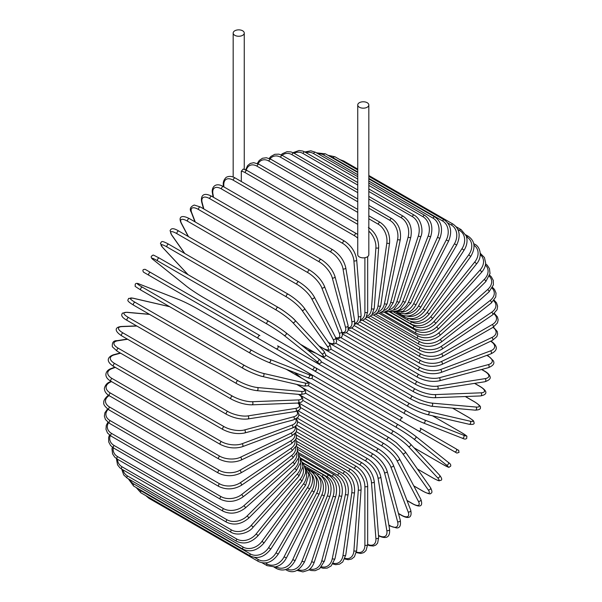 <?xml version="1.0" encoding="UTF-8"?>
<svg xmlns="http://www.w3.org/2000/svg" width="602" height="602" viewBox="0 0 602 602"><rect width="100%" height="100%" fill="white"/><g stroke="black" fill="none" stroke-linecap="round" stroke-linejoin="round"><path stroke-width="0.9" d="M286.07 354.473L342.079 386.808A1.633 0.941 -60 0 1 342.079 386.808L451.41 449.927A1.633 0.941 120 0 0 451.425 449.935L288.471 355.857L456.85 453.065L459.025 452.418C458.212 448.671 459.785 451.523 456.083 448.859L456.083 448.859A1.633 1.332 120 0 1 454.45 451.688L418.571 430.972A1.633 1.332 120 0 0 420.204 428.142L456.083 448.859M402.482 417.916L315.915 367.935L402.482 417.916A1.633 0.941 120 0 0 400.849 418.857A1.633 0.941 120 0 0 400.849 420.738L291.511 357.611A1.633 0.941 120 0 1 291.473 357.588M241.312 171.261L243.2 169.049L247.144 170.547A1.633 0.941 -60 0 0 245.887 170.983A1.633 0.941 -60 0 0 245.18 172.631A14.681 8.473 -120 0 0 241.312 171.261L241.312 181.526M234.795 30.792A5.546 3.198 0 0 0 233.177 33.057A5.546 3.198 0 0 0 236.601 36.015A5.546 3.198 0 0 0 242.644 35.322A5.546 3.198 0 0 0 244.262 33.057A5.546 3.198 0 0 0 240.845 30.1A5.546 3.198 0 0 0 234.795 30.792M357.738 104.974L357.738 254.661A5.546 3.198 0 0 0 361.155 257.618A5.546 3.198 0 0 0 367.205 256.926A5.546 3.198 0 0 0 368.823 254.661L368.823 104.974A5.546 3.198 0 0 0 365.399 102.016A5.546 3.198 0 0 0 359.356 102.709A5.546 3.198 0 0 0 357.738 104.974A5.546 3.198 0 0 0 361.155 107.931A5.546 3.198 0 0 0 367.205 107.239A5.546 3.198 0 0 0 368.823 104.974M258.296 338.429L148.957 275.31A1.633 0.941 -60 0 1 148.957 273.421A1.633 0.941 -60 0 1 150.59 272.48L259.921 335.607A1.633 0.941 120 0 0 258.296 336.548A1.633 0.941 120 0 0 258.296 338.429L276.017 348.663A1.633 1.332 -60 0 0 277.642 345.834L315.862 367.905M311.896 369.38L276.017 348.663L311.896 369.38A1.633 1.332 -60 0 0 313.529 366.558L315.93 367.942C317.119 369.906 316.569 370.84 314.274 370.749L311.896 369.38M148.957 275.31L308.856 367.626A1.633 0.941 120 0 0 308.871 367.634L199.518 304.499A1.633 0.941 120 0 0 199.548 304.514M296.289 431.717L356.482 466.467C363.307 471.148 367.039 477.612 367.679 485.859L367.679 544.456A1.633 0.941 180 0 1 366.671 545.329A1.633 0.941 180 0 1 364.895 545.126L364.895 486.521A14.681 8.473 -120 0 0 354.518 468.544L296.417 435.005M356.467 552.026A14.681 8.473 -120 0 0 364.895 545.126M356.482 466.467A1.633 0.941 120 0 0 355.225 466.904A1.633 0.941 120 0 0 354.518 468.544M367.679 485.859A1.633 0.941 180 0 1 366.671 486.732A1.633 0.941 180 0 1 364.895 486.521M367.671 544.885L369.553 545.645L373.353 546.006L375.798 545.073L377.635 543.087L378.673 537.428A1.633 1.023 175.5 0 1 377.71 538.459A1.633 1.023 175.5 0 1 375.896 538.331L371.472 482.511A14.681 7.706 -124.2 0 0 360.192 465.098L296.748 428.473M367.679 544.404A14.681 7.706 -124.2 0 0 375.896 538.331M378.673 537.428L374.248 481.6A1.633 1.023 175.5 0 1 373.285 482.631A1.633 1.023 175.5 0 1 371.472 482.511M374.248 481.6C373.029 473.774 368.996 467.543 362.156 462.908A1.633 0.941 120 0 0 360.854 463.397A1.633 0.941 120 0 0 360.192 465.098M378.538 535.757A1.633 0.941 120 0 0 378.568 535.78C384.46 538.557 390.344 539.031 389.569 529.324A1.633 1.091 170.5 0 1 388.666 530.52A1.633 1.091 170.5 0 1 386.823 530.482L378.011 477.86A14.681 6.878 -128 0 0 365.828 461.102L297.569 421.693M378.507 535.404A14.681 6.878 -128 0 0 386.823 530.482M389.569 529.324L380.757 476.701A1.633 1.091 170.5 0 1 379.854 477.898A1.633 1.091 170.5 0 1 378.011 477.86M380.757 476.701C378.967 469.342 374.64 463.374 367.777 458.807A1.633 0.941 120 0 0 366.43 459.341A1.633 0.941 120 0 0 365.828 461.102M388.854 525.057L389.9 525.659A1.633 0.941 120 0 0 390.194 526.088L396.515 527.931C399.803 528.157 401.052 525.584 400.277 520.218A1.633 1.151 165 0 1 399.465 521.573A1.633 1.151 165 0 1 397.591 521.625L384.46 472.608A14.681 5.99 -131.6 0 0 371.389 456.587L298.87 414.718M389.9 525.659A14.681 5.99 -131.6 0 0 397.591 521.625M400.277 520.218L387.146 471.2A1.633 1.151 165 0 1 386.333 472.555A1.633 1.151 165 0 1 384.46 472.608M387.146 471.2C384.798 464.353 380.193 458.686 373.323 454.186A1.633 0.941 120 0 0 371.931 454.781A1.633 0.941 120 0 0 371.389 456.587M398.464 513.423L401.293 515.056A1.633 0.941 120 0 0 401.557 515.387C406.681 518.292 412.641 519.443 410.722 510.172A1.633 1.204 158.9 0 1 410.03 511.685A1.633 1.204 158.9 0 1 408.118 511.835L390.766 466.791A14.681 5.064 -134.9 0 0 376.829 451.59L300.646 407.599M401.293 515.056A14.681 5.064 -134.9 0 0 408.118 511.835M410.722 510.172L393.369 465.128A1.633 1.204 158.9 0 1 392.67 466.64A1.633 1.204 158.9 0 1 390.766 466.791M393.369 465.128C390.48 458.844 385.596 453.502 378.733 449.092A1.633 0.941 120 0 0 377.296 449.739A1.633 0.941 120 0 0 376.829 451.59M406.975 500.428L412.332 503.52A1.633 0.941 120 0 0 412.566 503.769C421.031 508.306 423.033 505.522 420.813 499.261A1.633 1.249 152.2 0 1 420.264 500.932A1.633 1.249 152.2 0 1 418.33 501.188L396.884 460.462A14.681 4.101 -138.1 0 0 382.112 446.135L302.844 400.375M412.332 503.52A14.681 4.101 -138.1 0 0 418.33 501.188M420.813 499.261L399.367 458.536A1.633 1.249 152.2 0 1 398.817 460.206A1.633 1.249 152.2 0 1 396.884 460.462M384.204 443.802A1.633 0.941 120 0 0 383.978 443.561A1.633 0.941 120 0 0 382.496 444.261A1.633 0.941 120 0 0 382.112 446.135M413.747 485.837L422.95 491.149A1.633 0.941 120 0 0 423.131 491.315A1.633 0.941 120 0 0 423.379 491.39M413.792 485.927L423.131 491.315C428.12 493.775 430.633 494.46 430.663 493.377C432.394 493.098 432.334 491.164 430.468 487.575A1.633 1.287 144.9 0 1 428.135 489.757L402.761 453.66A14.681 3.1 -141.2 0 0 387.191 440.28L305.44 393.083M422.95 491.149A14.681 3.1 -141.2 0 0 428.135 489.757M430.468 487.575L405.101 451.477A1.633 1.287 144.9 0 1 402.761 453.66M389.193 437.797A1.633 0.941 120 0 0 389.005 437.624A1.633 0.941 120 0 0 387.492 438.391A1.633 0.941 120 0 0 387.191 440.28M417.412 468.996L433.049 478.026A1.633 0.941 120 0 0 433.177 478.123A1.633 0.941 120 0 0 433.335 478.184M439.362 475.016A1.633 1.309 137 0 1 437.473 477.634L408.367 446.436A14.681 2.084 -144.2 0 0 392.037 434.065L308.352 385.754M433.049 478.026A14.681 2.084 -144.2 0 0 437.473 477.634M417.442 469.041L433.177 478.123C440.86 482.127 438.677 480.449 440.724 480.381C442.335 480.012 441.958 478.289 439.611 475.211L410.504 444.02C406.154 439.663 400.586 435.434 393.791 431.341A1.633 0.941 120 0 1 393.926 431.446A14.681 2.084 35.8 0 1 410.255 443.817A1.633 1.309 137 0 1 408.367 446.436M303.536 379.23L393.791 431.341A1.633 0.941 120 0 0 392.241 432.161A1.633 0.941 120 0 0 392.037 434.065M413.995 447.753L442.56 464.247A1.633 0.941 120 0 0 442.628 464.292C451.605 468.988 447.798 467.069 450.469 466.407C451.259 465.15 450.492 463.773 448.174 462.268A1.633 1.324 128.6 0 1 446.27 464.91L413.649 438.858A14.681 1.046 -147.1 0 0 396.598 427.533L311.49 378.395M448.038 462.178A1.633 1.324 128.6 0 1 448.174 462.268L415.553 436.217A1.633 1.324 128.6 0 1 413.649 438.858M442.56 464.247A14.681 1.046 -147.1 0 0 446.27 464.91M294.521 372.503L301.384 377.988M307.118 372.111L398.298 424.756A1.633 0.941 120 0 1 398.366 424.801A14.681 1.046 32.9 0 1 415.418 436.126A1.633 1.324 128.6 0 1 415.553 436.217C410.805 432.567 405.056 428.744 398.298 424.756A1.633 0.941 120 0 0 396.703 425.637A1.633 0.941 120 0 0 396.598 427.533M307.742 372.48L398.223 424.719M324.327 376.559A1.633 1.332 -60 0 0 324.358 376.574L288.471 355.857M461.094 432.319A1.633 0.941 120 0 0 461.019 432.281L432.447 415.786L461.094 432.319C469.643 437.744 466.076 435.404 466.843 438.053C466.151 439.362 464.571 439.385 462.11 438.128A1.633 1.324 111.4 0 1 461.96 438.06M321.137 361.697L406.237 410.835A14.681 1.046 27.1 0 0 424.568 419.94L463.45 435.163A14.681 1.046 27.1 0 0 461.019 432.281M463.45 435.163A1.633 1.324 111.4 0 1 462.11 438.128L423.236 422.905A1.633 1.324 111.4 0 1 423.086 422.837A14.681 1.046 -152.9 0 1 404.755 413.732A1.633 0.941 120 0 1 404.679 413.694A1.633 0.941 120 0 1 404.649 411.873A1.633 0.941 120 0 1 406.237 410.835M404.612 413.649L313.928 361.29M315.741 353.156L307.554 349.95M424.568 419.94A1.633 1.324 111.4 0 1 423.236 422.905C417.698 420.625 411.52 417.555 404.679 413.694L295.349 350.567A1.633 0.941 120 0 0 295.379 350.582M295.311 350.545A1.633 0.941 120 0 0 295.349 350.567L294.882 350.296M468.476 417.321A1.633 0.941 120 0 0 468.341 417.216A1.633 0.941 120 0 0 468.19 417.156L452.546 408.126M325.938 355.3L409.616 403.611A14.681 2.084 24.2 0 0 428.496 411.572L470.064 421.182A14.681 2.084 24.2 0 0 468.19 417.156M470.064 421.182A1.633 1.309 103 0 1 469.041 424.244C472.879 424.741 474.557 424.199 474.075 422.627C473.104 420.821 475.648 421.867 468.341 417.216L452.606 408.133M427.172 414.522A14.681 2.084 -155.8 0 1 408.291 406.561A1.633 0.941 120 0 1 408.141 406.5A1.633 0.941 120 0 1 408.073 404.74A1.633 0.941 120 0 1 409.616 403.611M428.496 411.572A1.633 1.309 103 0 1 427.465 414.635L469.041 424.244M474.933 402.098A1.633 0.941 120 0 0 474.745 401.918A1.633 0.941 120 0 0 474.504 401.843L465.301 396.53M330.822 349.115L412.581 396.312A14.681 3.1 21.2 0 0 431.95 403.107L475.896 407.035A14.681 3.1 21.2 0 0 474.504 401.843M475.896 407.035A1.633 1.287 95.1 0 1 475.174 410.15C479.215 409.962 480.923 409.051 480.298 407.411C481.216 406.847 479.373 405.018 474.745 401.918L465.406 396.53M431.95 403.107A1.633 1.287 95.1 0 1 431.228 406.222L475.174 410.15M412.581 396.312A1.633 0.941 120 0 0 411.091 397.516A1.633 0.941 120 0 0 411.189 399.216L419.225 402.994L431.228 406.222M335.841 343.223L415.109 388.99A14.681 4.101 18.1 0 0 434.9 394.611L480.893 392.828A1.633 1.249 87.8 0 1 481.638 394.634A1.633 1.249 87.8 0 1 480.464 395.943C486.995 394.731 488.41 391.609 480.245 386.544A1.633 0.941 120 0 0 479.914 386.469L474.557 383.369M480.893 392.828A14.681 4.101 18.1 0 0 479.914 386.469M434.9 394.611A1.633 1.249 87.8 0 1 435.645 396.417A1.633 1.249 87.8 0 1 434.471 397.734L480.464 395.943M415.109 388.99A1.633 0.941 120 0 0 413.679 390.254A1.633 0.941 120 0 0 413.807 391.887C420.964 395.672 427.849 397.613 434.471 397.734M340.995 337.699L417.186 381.691A14.681 5.064 14.9 0 0 437.323 386.153L485.009 378.658A1.633 1.204 81.1 0 1 485.829 380.389A1.633 1.204 81.1 0 1 484.866 381.751C489.306 380.223 490.999 378.44 489.953 376.408C489.403 374.594 487.68 372.856 484.806 371.201A1.633 0.941 120 0 0 484.384 371.133L481.555 369.5M485.009 378.658A14.681 5.064 14.9 0 0 484.384 371.133M437.323 386.153A1.633 1.204 81.1 0 1 438.143 387.876A1.633 1.204 81.1 0 1 437.18 389.238L484.866 381.751M417.186 381.691A1.633 0.941 120 0 0 415.824 383.015A1.633 0.941 120 0 0 415.982 384.58C423.229 388.328 430.295 389.878 437.18 389.238M346.278 332.605L418.796 374.474A14.681 5.99 11.6 0 0 439.204 377.778L488.222 364.646A1.633 1.151 75 0 1 489.117 366.302A1.633 1.151 75 0 1 488.35 367.679C493.384 365.67 494.979 363.299 493.143 360.56L488.388 356.015A1.633 0.941 120 0 0 487.868 355.97L486.822 355.361M488.222 364.646A14.681 5.99 11.6 0 0 487.868 355.97M439.204 377.778A1.633 1.151 75 0 1 440.1 379.433A1.633 1.151 75 0 1 439.332 380.818L488.35 367.679M418.796 374.474A1.633 0.941 120 0 0 417.502 375.844A1.633 0.941 120 0 0 417.683 377.349C425.012 381.051 432.228 382.202 439.332 380.818M490.969 341.093A1.633 0.941 120 0 0 490.939 341.078L490.969 341.093C496.319 344.811 499.675 349.672 490.878 353.848A1.633 1.091 69.5 0 0 491.458 352.471A1.633 1.091 69.5 0 0 490.51 350.891A14.681 6.878 8 0 0 490.615 341.236M351.666 327.992L419.933 367.401A14.681 6.878 8 0 0 440.529 369.575L490.51 350.891M440.529 369.575A1.633 1.091 69.5 0 1 441.484 371.148A1.633 1.091 69.5 0 1 440.905 372.525L490.878 353.848M419.933 367.401A1.633 0.941 120 0 0 418.706 368.8A1.633 0.941 120 0 0 418.917 370.238C426.306 373.895 433.636 374.662 440.905 372.525M357.121 323.891L420.572 360.515A14.681 7.706 4.2 0 0 441.289 361.584L491.842 337.504A14.681 7.706 4.2 0 0 492.993 327.353M491.842 337.504A1.633 1.023 64.5 0 1 492.857 339.009A1.633 1.023 64.5 0 1 492.444 340.363L496.831 336.638L497.636 334.05L497.222 331.461L493.407 327.112M441.289 361.584A1.633 1.023 64.5 0 1 442.304 363.089A1.633 1.023 64.5 0 1 441.891 364.443L492.444 340.363M420.572 360.515A1.633 0.941 120 0 0 419.421 361.945A1.633 0.941 120 0 0 419.654 363.315C427.089 366.927 434.501 367.303 441.891 364.443M362.615 320.339L420.715 353.878A14.681 8.473 0 0 0 441.477 353.878L492.225 324.583A14.681 8.473 0 0 0 493.994 313.83M492.225 324.583A1.633 0.941 60 0 1 493.286 326.021A1.633 0.941 60 0 1 493.038 327.33L497.448 322.928L498.155 319.903L497.47 316.976L494.438 313.431M441.477 353.878A1.633 0.941 60 0 1 442.545 355.315A1.633 0.941 60 0 1 442.289 356.625L493.038 327.33M420.715 353.878A1.633 0.941 120 0 0 419.654 355.315A1.633 0.941 120 0 0 419.903 356.625C427.367 360.192 434.832 360.192 442.289 356.625M368.108 317.367L420.369 347.542A14.681 9.18 -4.5 0 0 441.093 346.519L491.646 312.227A14.681 9.18 -4.5 0 0 493.663 300.737M491.646 312.227A1.633 0.858 55.8 0 1 492.76 313.597A1.633 0.858 55.8 0 1 492.662 314.846L497.079 309.684L497.621 306.2L496.537 302.866L494.114 300.15M441.093 346.519A1.633 0.858 55.8 0 1 442.207 347.888A1.633 0.858 55.8 0 1 442.109 349.137L492.662 314.846M420.369 347.542A1.633 0.941 120 0 0 419.383 348.979A1.633 0.941 120 0 0 419.654 350.221C427.134 353.75 434.614 353.389 442.109 349.137M373.549 314.996L419.526 341.545A14.681 9.82 -9.5 0 0 440.13 339.558L490.103 300.526A14.681 9.82 -9.5 0 0 492.097 288.177M490.103 300.526A1.633 0.768 52 0 1 491.27 301.828A1.633 0.768 52 0 1 491.315 303.009L495.732 296.982L496.018 293.046L494.535 289.494L492.519 287.387M440.13 339.558A1.633 0.768 52 0 1 441.296 340.86A1.633 0.768 52 0 1 441.334 342.034L491.315 303.009M419.526 341.545A1.633 0.941 120 0 0 418.631 342.974A1.633 0.941 120 0 0 418.917 344.156C426.397 347.647 433.869 346.94 441.334 342.034M378.891 313.243L418.202 335.939A14.681 10.377 -15 0 0 438.61 333.041L487.628 289.577A14.681 10.377 -15 0 0 489.336 276.258M487.628 289.577A1.633 0.662 48.4 0 1 488.839 290.811A1.633 0.662 48.4 0 1 489.005 291.91L493.377 284.912L493.286 280.427L491.36 276.83L489.674 275.242M438.61 333.041A1.633 0.662 48.4 0 1 439.821 334.276A1.633 0.662 48.4 0 1 439.987 335.374L489.005 291.91M418.202 335.939A1.633 0.941 120 0 0 417.389 337.353A1.633 0.941 120 0 0 417.683 338.467C425.162 341.921 432.597 340.898 439.987 335.374M384.114 312.122L416.396 330.761A14.681 10.866 -21.1 0 0 436.533 327.029L484.219 279.456A14.681 10.866 -21.1 0 0 485.4 265.053M484.219 279.456A1.633 0.564 45.1 0 1 485.475 280.63A1.633 0.564 45.1 0 1 485.769 281.631L490.02 273.549L489.464 268.65L487.244 265.211L485.596 263.834M436.533 327.029A1.633 0.564 45.1 0 1 437.789 328.203A1.633 0.564 45.1 0 1 438.083 329.204L485.769 281.631M416.396 330.761A1.633 0.941 120 0 0 415.982 333.199C423.447 336.638 430.814 335.306 438.083 329.204M389.155 311.64L414.138 326.066A14.681 11.265 -27.8 0 0 433.922 321.558L479.914 270.238A14.681 11.265 -27.8 0 0 480.283 254.676M479.914 270.238A1.633 0.459 41.9 0 1 481.216 271.351A1.633 0.459 41.9 0 1 481.615 272.255C484.189 269.297 485.528 266.204 485.656 262.969L484.437 257.536L480.245 253.261M433.922 321.558A1.633 0.459 41.9 0 1 435.223 322.664A1.633 0.459 41.9 0 1 435.622 323.575L481.615 272.255M414.138 326.066A1.633 0.941 120 0 0 413.807 328.399C421.265 331.815 428.541 330.205 435.622 323.575M410.647 321.423L411.422 321.867A14.681 11.581 -35.1 0 0 430.791 316.675L474.745 262.005L476.588 263.849C483.03 256.429 479.997 246.421 474.745 244.239A1.633 0.941 120 0 0 473.872 244.352M474.745 262.005A14.681 11.581 -35.1 0 0 474 245.232M430.791 316.675L432.642 318.518L476.588 263.849M411.422 321.867A1.633 0.941 120 0 0 411.189 324.102C418.631 327.503 425.78 325.644 432.642 318.518M409.051 318.608A14.681 11.807 -43 0 0 427.172 312.423L468.747 254.812L470.726 256.475C475.783 247.761 474.993 241.048 468.341 236.33A1.633 0.941 120 0 0 466.866 237.037L466.542 236.849M468.747 254.812A14.681 11.807 -43 0 0 466.866 237.037M427.172 312.423L429.158 314.086L470.726 256.475M408.141 318.45A1.633 0.941 120 0 0 408.141 320.332C415.568 323.725 422.574 321.641 429.158 314.086M406.982 316.073A14.681 11.942 -51.4 0 0 423.086 308.826L461.96 248.716L464.074 250.191C466.362 246.542 467.325 242.809 466.949 238.994L466.279 235.984L461.094 229.603A1.633 0.941 120 0 0 459.537 230.423L457.889 229.475M461.96 248.716A14.681 11.942 -51.4 0 0 459.537 230.423M423.086 308.826L425.2 310.301L464.074 250.191M404.424 315.847A1.633 0.941 120 0 0 404.679 317.134C412.099 320.52 418.939 318.24 425.2 310.301M404.446 313.868A14.681 11.987 -60 0 0 418.571 305.906L454.45 243.757L456.677 245.044C460.891 235.811 459.68 228.828 453.043 224.11A1.633 0.941 120 0 0 451.41 225.05L447.715 222.921M454.45 243.757A14.681 11.987 -60 0 0 451.41 225.05M342.658 161.231A1.633 0.941 -60 0 1 343.704 160.982L357.738 169.087M418.571 305.906L420.798 307.193L456.677 245.044M400.518 313.875A1.633 0.941 120 0 0 400.849 314.515C408.254 317.901 414.906 315.463 420.798 307.193M401.391 312.054A14.681 11.942 -68.6 0 0 413.649 303.701L446.27 239.98L448.603 241.071C452.35 231.68 450.906 224.614 444.261 219.888A1.633 0.941 120 0 0 442.56 220.957L368.823 178.38M446.27 239.98A14.681 11.942 -68.6 0 0 442.56 220.957M357.738 171.976L333.222 157.829A1.633 0.941 -60 0 1 334.923 156.761L357.738 169.93M333.222 157.829A14.681 11.942 -68.6 0 0 330.543 156.776M413.649 303.701L415.982 304.793L448.603 241.071M397.764 310.73A14.681 11.807 -77 0 0 408.367 302.219L437.473 237.414L439.911 238.302C443.162 228.82 441.462 221.709 434.81 216.968A1.633 0.941 120 0 0 433.049 218.165L368.823 181.089M437.473 237.414A14.681 11.807 -77 0 0 433.049 218.165M357.738 174.685L323.71 155.038A1.633 0.941 -60 0 1 325.471 153.849L357.738 172.473M323.71 155.038A14.681 11.807 -77 0 0 318.074 153.781M408.367 302.219L410.797 303.107L439.911 238.302M393.595 309.977A14.681 11.581 -84.9 0 0 402.761 301.467L428.135 236.074L430.656 236.752C433.395 227.247 431.431 220.121 424.764 215.381A1.633 0.941 120 0 0 422.95 216.705L368.823 185.454M428.135 236.074A14.681 11.581 -84.9 0 0 422.95 216.705M357.738 179.05L313.612 153.578A1.633 0.941 -60 0 1 315.425 152.253L357.738 176.679M313.612 153.578A14.681 11.581 -84.9 0 0 306.109 152.727M402.761 301.467L405.281 302.151L430.656 236.752M388.937 309.857A14.681 11.265 -92.2 0 0 396.884 301.459L418.33 235.969A1.633 0.459 18.1 0 0 419.94 236.541A1.633 0.459 18.1 0 0 420.926 236.435C423.439 230.927 421.385 219.068 414.199 215.132A1.633 0.941 120 0 0 412.332 216.585L368.823 191.466M418.33 235.969A14.681 11.265 -92.2 0 0 412.332 216.585M357.738 185.062L302.994 153.457A1.633 0.941 -60 0 1 304.86 152.005L357.738 182.534M302.994 153.457A14.681 11.265 -92.2 0 0 294.145 153.262M396.884 301.459A1.633 0.459 18.1 0 0 398.494 302.031A1.633 0.459 18.1 0 0 399.48 301.926L420.926 236.435M383.858 310.414A14.681 10.866 -98.9 0 0 390.766 302.189L408.118 237.105A1.633 0.564 14.9 0 0 409.766 237.609A1.633 0.564 14.9 0 0 410.782 237.361C412.43 228.015 409.902 220.972 403.189 216.216A1.633 0.941 120 0 0 401.293 217.804L368.823 199.059M408.118 237.105A14.681 10.866 -98.9 0 0 401.293 217.804M357.738 192.655L291.955 154.676A1.633 0.941 -60 0 1 293.851 153.096L357.738 189.976M291.955 154.676A14.681 10.866 -98.9 0 0 282.105 155.301M390.766 302.189A1.633 0.564 14.9 0 0 392.406 302.693A1.633 0.564 14.9 0 0 393.422 302.445L410.782 237.361M378.432 311.67A14.681 10.377 -105 0 0 384.46 303.656L397.591 239.476A1.633 0.662 11.6 0 0 399.269 239.905A1.633 0.662 11.6 0 0 400.3 239.506C401.391 230.34 398.562 223.387 391.827 218.639A1.633 0.941 120 0 0 389.9 220.355L368.823 208.187M397.591 239.476A14.681 10.377 -105 0 0 389.9 220.355M357.738 201.783L280.562 157.227A1.633 0.941 -60 0 1 282.488 155.519L357.738 198.961M280.562 157.227A14.681 10.377 -105 0 0 270.042 158.815M384.46 303.656A1.633 0.662 11.6 0 0 386.138 304.093A1.633 0.662 11.6 0 0 387.169 303.686L400.3 239.506M372.743 313.619A14.681 9.82 -110.5 0 0 378.011 305.846L386.823 243.057A1.633 0.768 8 0 0 388.531 243.411A1.633 0.768 8 0 0 389.577 242.854C390.088 233.937 386.958 227.112 380.193 222.379A1.633 0.941 120 0 0 379.034 222.725A1.633 0.941 120 0 0 378.244 224.215L368.823 218.782M386.823 243.057A14.681 9.82 -110.5 0 0 378.244 224.215M357.738 212.378L268.906 161.088A1.633 0.941 -60 0 1 269.696 159.598A1.633 0.941 -60 0 1 270.862 159.252L357.738 209.413M268.906 161.088A14.681 9.82 -110.5 0 0 258.055 163.752M378.011 305.846A1.633 0.768 8 0 0 379.719 306.207A1.633 0.768 8 0 0 380.765 305.65L389.577 242.854M366.844 316.238A14.681 9.18 -115.5 0 0 371.472 308.743L375.896 247.821A14.681 9.18 -115.5 0 0 368.823 231.115M375.896 247.821A1.633 0.858 4.2 0 0 377.642 248.099A1.633 0.858 4.2 0 0 378.673 247.392C378.605 238.776 375.181 232.116 368.386 227.405M357.738 224.35L257.084 166.235A1.633 0.941 -60 0 1 257.837 164.67A1.633 0.941 -60 0 1 259.048 164.278L357.738 221.25M257.084 166.235A14.681 9.18 -115.5 0 0 246.263 170.08M371.472 308.743A1.633 0.858 4.2 0 0 373.217 309.029A1.633 0.858 4.2 0 0 374.248 308.314L378.673 247.392M357.738 238.204A14.681 8.473 -120 0 0 354.518 235.751L245.18 172.631M360.809 319.504A14.681 8.473 -120 0 0 364.895 312.333L364.895 257.724M364.895 312.333A1.633 0.941 0 0 0 366.671 312.536A1.633 0.941 0 0 0 367.679 311.663L366.039 317.728L363.841 319.79L360.38 320.7M357.738 234.471L356.482 233.674A1.633 0.941 120 0 0 355.225 234.11A1.633 0.941 120 0 0 354.518 235.751M344.585 241.146A1.633 0.941 120 0 0 343.283 241.635A1.633 0.941 120 0 0 342.621 243.336L233.283 180.216A1.633 0.941 -60 0 1 233.945 178.508A1.633 0.941 -60 0 1 235.247 178.019L344.585 241.146C351.425 245.782 355.458 252.012 356.677 259.838A1.633 1.023 -4.5 0 1 355.714 260.869A1.633 1.023 -4.5 0 1 353.901 260.749A14.681 7.706 -124.2 0 0 342.621 243.336M354.676 323.357A14.681 7.706 -124.2 0 0 358.325 316.569L353.901 260.749M233.283 180.216A14.681 7.706 -124.2 0 0 223.809 185.634L223.906 186.906M358.325 316.569A1.633 1.023 -4.5 0 0 360.139 316.69A1.633 1.023 -4.5 0 0 361.102 315.659L356.677 259.838M223.809 185.634A1.633 1.023 175.5 0 1 223.327 184.987L223.462 186.65M332.771 249.762A1.633 0.941 120 0 0 331.424 250.297A1.633 0.941 120 0 0 330.822 252.057L221.483 188.938A1.633 0.941 -60 0 1 222.085 187.177A1.633 0.941 -60 0 1 223.432 186.635L332.771 249.762C339.633 254.33 343.96 260.297 345.744 267.657A1.633 1.091 -9.5 0 1 344.848 268.853A1.633 1.091 -9.5 0 1 343.005 268.816A14.681 6.878 -128 0 0 330.822 252.057M348.483 327.744A14.681 6.878 -128 0 0 351.816 321.438L343.005 268.816M221.483 188.938A14.681 6.878 -128 0 0 212.905 193.709L213.507 197.313M351.816 321.438A1.633 1.091 -9.5 0 0 353.66 321.476A1.633 1.091 -9.5 0 0 354.555 320.279L345.744 267.657M212.905 193.709A1.633 1.091 170.5 0 1 212.431 193.084L213.1 197.072M321.144 259.454A1.633 0.941 120 0 0 319.745 260.041A1.633 0.941 120 0 0 319.21 261.855L209.872 198.728A1.633 0.941 -60 0 1 210.414 196.922A1.633 0.941 -60 0 1 211.806 196.327L321.144 259.454C328.015 263.947 332.62 269.621 334.968 276.461A1.633 1.151 -15 0 1 334.155 277.815A1.633 1.151 -15 0 1 332.281 277.876A14.681 5.99 -131.6 0 0 319.21 261.855M342.207 332.56A14.681 5.99 -131.6 0 0 345.413 326.894L332.281 277.876M209.872 198.728A14.681 5.99 -131.6 0 0 202.182 202.761L203.852 208.992M345.413 326.894A1.633 1.151 -15 0 0 347.286 326.833A1.633 1.151 -15 0 0 348.099 325.479L334.968 276.461M202.182 202.761A1.633 1.151 165 0 1 201.723 202.197L203.484 208.781M309.782 270.147A1.633 0.941 120 0 0 308.344 270.795A1.633 0.941 120 0 0 307.878 272.646L198.54 209.519A1.633 0.941 -60 0 1 199.006 207.667A1.633 0.941 -60 0 1 200.443 207.02L309.782 270.147C316.644 274.557 321.528 279.9 324.418 286.183A1.633 1.204 -21.1 0 1 323.718 287.696A1.633 1.204 -21.1 0 1 321.807 287.846A14.681 5.064 -134.9 0 0 307.878 272.646M335.69 337.609A14.681 5.064 -134.9 0 0 339.167 332.891L321.807 287.846M198.54 209.519A14.681 5.064 -134.9 0 0 191.714 212.739L195.289 222.025M339.167 332.891A1.633 1.204 -21.1 0 0 341.071 332.74A1.633 1.204 -21.1 0 0 341.77 331.22L324.418 286.183M191.714 212.739A1.633 1.204 158.9 0 1 191.278 212.243L194.973 221.837M299.006 282.014A1.633 0.941 120 0 0 298.773 281.766A1.633 0.941 120 0 0 297.298 282.473A1.633 0.941 120 0 0 296.914 284.347L187.576 221.22A1.633 0.941 -60 0 1 187.959 219.346A1.633 0.941 -60 0 1 189.434 218.639L298.773 281.766C305.628 286.07 310.752 291.067 314.169 296.741A1.633 1.249 -27.8 0 1 313.612 298.411A1.633 1.249 -27.8 0 1 311.678 298.667A14.681 4.101 -138.1 0 0 296.914 284.347M328.459 342.448A14.681 4.101 -138.1 0 0 333.124 339.393L311.678 298.667M187.576 221.22A14.681 4.101 -138.1 0 0 181.586 223.56L188.471 236.639M333.124 339.393A1.633 1.249 -27.8 0 0 335.058 339.137A1.633 1.249 -27.8 0 0 335.615 337.466L314.169 296.741M181.586 223.56A1.633 1.249 152.2 0 1 181.187 223.154L188.208 236.488M288.388 294.393A1.633 0.941 120 0 0 288.207 294.22A1.633 0.941 120 0 0 286.687 294.98A1.633 0.941 120 0 0 286.394 296.876L177.056 233.749A1.633 0.941 -60 0 1 177.349 231.853A1.633 0.941 -60 0 1 178.869 231.093L288.207 294.22C295.033 298.419 300.39 303.039 304.296 308.073A1.633 1.287 -35.1 0 1 301.963 310.248A14.681 3.1 -141.2 0 0 286.394 296.876M318.955 345.894L322.145 347.738A14.681 3.1 -141.2 0 0 327.337 346.346L301.963 310.248M177.056 233.749A14.681 3.1 -141.2 0 0 171.863 235.141L184.761 253.487M327.337 346.346A1.633 1.287 -35.1 0 0 329.67 344.171L304.296 308.073M322.145 347.738A1.633 0.941 120 0 0 322.326 347.911A1.633 0.941 120 0 0 322.574 347.986M171.863 235.141A1.633 1.287 144.9 0 1 171.532 234.833L184.558 253.374M294.619 319.888A14.681 2.084 35.8 0 0 278.29 307.517A1.633 0.941 120 0 0 278.162 307.411A1.633 0.941 120 0 0 276.604 308.232A1.633 0.941 120 0 0 276.401 310.135L167.063 247.008A1.633 0.941 -60 0 1 167.266 245.104A1.633 0.941 -60 0 1 168.823 244.284A1.633 0.941 -60 0 1 168.951 244.389M300.548 344.352L317.412 354.089A14.681 2.084 -144.2 0 0 321.837 353.705L292.73 322.506A14.681 2.084 -144.2 0 0 276.401 310.135M292.73 322.506A1.633 1.309 -43 0 0 294.867 320.083C293.746 318.503 283.978 310.534 278.162 307.411L168.823 244.284C160.004 239.468 161.961 242.32 160.41 243.253L162.389 247.196L187.99 274.64M167.063 247.008A14.681 2.084 -144.2 0 0 162.638 247.399L188.133 274.723M321.837 353.705A1.633 1.309 -43 0 0 323.974 351.282L294.867 320.083M157.671 260.899A14.681 1.046 -147.1 0 0 153.961 260.23L186.582 286.289A14.681 1.046 -147.1 0 0 203.634 297.614L312.972 360.733A14.681 1.046 -147.1 0 0 316.682 361.396L284.061 335.344A1.633 1.324 -51.4 0 0 285.83 332.613A14.681 1.046 32.9 0 0 268.778 321.287A1.633 0.941 120 0 0 268.71 321.242A1.633 0.941 120 0 0 267.115 322.123A1.633 0.941 120 0 0 267.01 324.019L157.671 260.899A1.633 0.941 -60 0 1 157.777 258.995A1.633 0.941 -60 0 1 159.372 258.115A1.633 0.941 -60 0 1 159.44 258.16L268.635 321.205M284.061 335.344A14.681 1.046 -147.1 0 0 267.01 324.019M316.682 361.396A1.633 1.324 -51.4 0 0 318.45 358.664M312.972 360.733A1.633 0.941 120 0 0 313.04 360.779C322.07 365.459 318.082 363.585 320.881 362.901C321.694 361.704 320.926 360.327 318.578 358.762L285.965 332.703C281.217 329.053 275.468 325.23 268.71 321.242L159.372 258.115C150.342 253.442 154.33 255.316 151.531 256C150.718 257.189 151.486 258.574 153.826 260.139A1.633 1.324 128.6 0 1 153.706 260.026M153.961 260.23A1.633 1.324 128.6 0 1 153.826 260.139L186.447 286.198C191.195 289.848 196.944 293.671 203.702 297.659L313.04 360.779M259.921 335.607L147.55 270.727M150.59 272.48L145.172 269.357C142.877 269.26 142.32 270.2 143.517 272.164L145.917 273.549A1.633 1.332 120 0 1 145.902 273.541L181.796 294.273A1.633 1.332 120 0 1 181.766 294.25M251.802 350.356A1.633 0.941 120 0 0 250.214 351.395A1.633 0.941 120 0 0 250.244 353.223A1.633 0.941 120 0 0 250.319 353.254A14.681 1.046 -152.9 0 0 268.65 362.359A1.633 1.324 -68.6 0 0 270.132 359.469L309.007 374.685A14.681 1.046 27.1 0 0 306.576 371.81L197.245 308.683A14.681 1.046 27.1 0 0 178.914 299.578L140.04 284.355A14.681 1.046 27.1 0 0 142.463 287.237L251.802 350.356A14.681 1.046 27.1 0 0 270.132 359.469M250.176 353.171L140.981 290.134A1.633 0.941 -60 0 1 140.906 290.096A1.633 0.941 -60 0 1 140.876 288.275A1.633 0.941 -60 0 1 142.463 287.237M307.524 377.582A1.633 1.324 -68.6 0 0 309.007 374.685M139.724 284.234A1.633 1.324 111.4 0 1 139.89 284.287C137.361 283.038 135.781 283.06 135.157 284.362C135.962 287.131 132.342 284.611 140.906 290.096L250.244 353.223C257.077 357.076 263.262 360.154 268.801 362.434L307.675 377.657C310.203 378.899 311.783 378.876 312.408 377.574C311.603 374.813 315.222 377.326 306.651 371.84A1.633 0.941 120 0 0 306.576 371.81M306.651 371.84L197.321 308.721C190.48 304.86 184.302 301.79 178.764 299.503L139.89 284.287A1.633 1.324 111.4 0 1 140.04 284.355M169.674 306.704L133.253 298.283A14.681 2.084 24.2 0 0 135.134 302.309L244.472 365.437A1.633 0.941 120 0 0 242.922 366.565A1.633 0.941 120 0 0 242.99 368.319A1.633 0.941 120 0 0 243.148 368.379A14.681 2.084 -155.8 0 0 262.028 376.34A1.633 1.309 -77 0 0 263.352 373.39L304.921 383.007A14.681 2.084 24.2 0 0 303.047 378.974L286.176 369.237M244.472 365.437A14.681 2.084 24.2 0 0 263.352 373.39M133.81 305.259A1.633 0.941 -60 0 1 133.659 305.199A1.633 0.941 -60 0 1 133.591 303.438A1.633 0.941 -60 0 1 135.134 302.309M303.596 385.95A1.633 1.309 -77 0 0 304.921 383.007M169.531 306.621L132.959 298.163A1.633 1.309 103 0 1 133.253 298.283M149.597 314.402L127.255 312.4A14.681 3.1 21.2 0 0 128.647 317.593L237.986 380.72A1.633 0.941 120 0 0 236.496 381.924A1.633 0.941 120 0 0 236.594 383.617C243.644 387.425 250.319 389.765 256.633 390.623A1.633 1.287 -84.9 0 0 257.355 387.515L301.301 391.443A14.681 3.1 21.2 0 0 299.909 386.251L296.718 384.407M237.986 380.72A14.681 3.1 21.2 0 0 257.355 387.515M127.496 320.565A1.633 0.941 -60 0 1 127.255 320.49A1.633 0.941 -60 0 1 127.157 318.797A1.633 0.941 -60 0 1 128.647 317.593M256.633 390.623L300.579 394.551A1.633 1.287 -84.9 0 0 301.301 391.443M300.338 386.499A1.633 0.941 120 0 0 300.15 386.326A1.633 0.941 120 0 0 299.909 386.251M149.394 314.282L126.826 312.265A1.633 1.287 95.1 0 1 127.255 312.4M136.857 326.036L122.086 326.608A14.681 4.101 18.1 0 0 123.056 332.966L232.395 396.093A1.633 0.941 120 0 0 230.965 397.365A1.633 0.941 120 0 0 231.093 398.998C238.249 402.776 245.134 404.725 251.756 404.837A1.633 1.249 -92.2 0 0 252.93 403.528A1.633 1.249 -92.2 0 0 252.185 401.722L298.178 399.931A14.681 4.101 18.1 0 0 298.487 394.363M232.395 396.093A14.681 4.101 18.1 0 0 252.185 401.722M231.093 398.998L121.754 335.871A1.633 0.941 -60 0 1 121.627 334.238A1.633 0.941 -60 0 1 123.056 332.966M251.756 404.837L297.749 403.047A1.633 1.249 -92.2 0 0 298.923 401.737A1.633 1.249 -92.2 0 0 298.178 399.931M136.594 325.885L121.536 326.472A1.633 1.249 87.8 0 1 122.086 326.608M127.609 339.25L117.781 340.792A14.681 5.064 14.9 0 0 118.406 348.317L227.744 411.444A1.633 0.941 120 0 0 226.375 412.769A1.633 0.941 120 0 0 226.533 414.334C233.779 418.081 240.853 419.632 247.738 418.992A1.633 1.204 -98.9 0 0 248.701 417.63A1.633 1.204 -98.9 0 0 247.873 415.907L295.567 408.412A14.681 5.064 14.9 0 0 297.907 403.047M227.744 411.444A14.681 5.064 14.9 0 0 247.873 415.907M226.533 414.334L117.194 351.214A1.633 0.941 -60 0 1 117.036 349.642A1.633 0.941 -60 0 1 118.406 348.317M247.738 418.992L295.424 411.505A1.633 1.204 -98.9 0 0 296.387 410.143A1.633 1.204 -98.9 0 0 295.567 408.412M127.293 339.069L117.134 340.664A1.633 1.204 81.1 0 1 117.781 340.792M120.603 353.178L114.372 354.849A14.681 5.99 11.6 0 0 114.726 363.525L224.064 426.652A1.633 0.941 120 0 0 222.77 428.022A1.633 0.941 120 0 0 222.951 429.527C230.28 433.229 237.497 434.381 244.593 432.996A1.633 1.151 -105 0 0 245.36 431.611A1.633 1.151 -105 0 0 244.472 429.956L293.49 416.825A14.681 5.99 11.6 0 0 296.794 411.211M224.064 426.652A14.681 5.99 11.6 0 0 244.472 429.956M222.951 429.527L113.612 366.4A1.633 0.941 -60 0 1 113.432 364.895A1.633 0.941 -60 0 1 114.726 363.525M244.593 432.996L293.61 419.857A1.633 1.151 -105 0 0 294.378 418.473A1.633 1.151 -105 0 0 293.49 416.825M120.234 352.968L113.65 354.728A1.633 1.151 75 0 1 114.372 354.849M115.321 367.386L111.897 368.665A14.681 6.878 8 0 0 112.047 378.477L221.385 441.605A1.633 0.941 120 0 0 220.166 443.004A1.633 0.941 120 0 0 220.37 444.442C227.759 448.099 235.089 448.866 242.358 446.729A1.633 1.091 -110.5 0 0 242.945 445.352A1.633 1.091 -110.5 0 0 241.989 443.772L291.962 425.095A14.681 6.878 8 0 0 295.763 419.06M221.385 441.605A14.681 6.878 8 0 0 241.989 443.772M220.37 444.442L111.031 381.314A1.633 0.941 -60 0 1 110.828 379.877A1.633 0.941 -60 0 1 112.047 378.477M242.358 446.729L292.339 428.052A1.633 1.091 -110.5 0 0 292.918 426.675A1.633 1.091 -110.5 0 0 291.962 425.095M114.907 367.145L111.122 368.559A1.633 1.091 69.5 0 1 111.897 368.665M111.505 381.593L110.354 382.135A14.681 7.706 4.2 0 0 110.399 393.053L219.73 456.181A1.633 0.941 120 0 0 218.586 457.603A1.633 0.941 120 0 0 218.819 458.98C226.254 462.592 233.666 462.968 241.056 460.109A1.633 1.023 -115.5 0 0 241.462 458.754A1.633 1.023 -115.5 0 0 240.454 457.249L291.007 433.169A14.681 7.706 4.2 0 0 295.063 426.615M219.73 456.181A14.681 7.706 4.2 0 0 240.454 457.249M218.819 458.98L109.481 395.853A1.633 0.941 -60 0 1 109.248 394.483A1.633 0.941 -60 0 1 110.399 393.053M241.056 460.109L291.609 436.029A1.633 1.023 -115.5 0 0 292.023 434.674A1.633 1.023 -115.5 0 0 291.007 433.169M111.061 381.329L109.556 382.052A1.633 1.023 64.5 0 1 110.354 382.135M109.067 395.604A14.681 8.473 0 0 0 109.775 407.148L219.113 470.275A1.633 0.941 120 0 0 218.044 471.712A1.633 0.941 120 0 0 218.3 473.022C225.758 476.588 233.222 476.588 240.687 473.022A1.633 0.941 -120 0 0 240.935 471.712A1.633 0.941 -120 0 0 239.874 470.275L290.623 440.98A14.681 8.473 0 0 0 294.784 433.854M219.113 470.275A14.681 8.473 0 0 0 239.874 470.275M218.3 473.022L108.962 409.894A1.633 0.941 -60 0 1 108.714 408.592A1.633 0.941 -60 0 1 109.775 407.148M240.687 473.022L291.436 443.719A1.633 0.941 -120 0 0 291.684 442.417A1.633 0.941 -120 0 0 290.623 440.98M108.112 409.368A14.681 9.18 -4.5 0 0 110.196 420.655L219.534 483.782A1.633 0.941 120 0 0 218.549 485.22A1.633 0.941 120 0 0 218.819 486.461C226.299 489.99 233.779 489.629 241.267 485.378A1.633 0.858 -124.2 0 0 241.372 484.128A1.633 0.858 -124.2 0 0 240.251 482.759L290.804 448.467A14.681 9.18 -4.5 0 0 294.98 440.709M219.534 483.782A14.681 9.18 -4.5 0 0 240.251 482.759M218.819 486.461L109.481 423.341A1.633 0.941 -60 0 1 109.21 422.1A1.633 0.941 -60 0 1 110.196 420.655M241.267 485.378L291.82 451.086A1.633 0.858 -124.2 0 0 291.925 449.837A1.633 0.858 -124.2 0 0 290.804 448.467M108.526 422.739A14.681 9.82 -9.5 0 0 111.648 433.47L220.987 496.597A1.633 0.941 120 0 0 220.084 498.027A1.633 0.941 120 0 0 220.37 499.201C227.857 502.693 235.329 501.993 242.794 497.086A1.633 0.768 -128 0 0 242.756 495.913A1.633 0.768 -128 0 0 241.59 494.603L291.564 455.579A14.681 9.82 -9.5 0 0 295.657 447.128M220.987 496.597A14.681 9.82 -9.5 0 0 241.59 494.603M220.37 499.201L111.031 436.081A1.633 0.941 -60 0 1 110.753 434.9A1.633 0.941 -60 0 1 111.648 433.47M242.794 497.086L292.768 458.054A1.633 0.768 -128 0 0 292.73 456.88A1.633 0.768 -128 0 0 291.564 455.579M110.249 435.585A14.681 10.377 -15 0 0 114.132 445.495L223.47 508.622A1.633 0.941 120 0 0 222.65 510.029A1.633 0.941 120 0 0 222.951 511.143C230.431 514.605 237.865 513.574 245.255 508.058A1.633 0.662 -131.6 0 0 245.089 506.959A1.633 0.662 -131.6 0 0 243.87 505.718L292.888 462.253A14.681 10.377 -15 0 0 296.824 453.035M223.47 508.622A14.681 10.377 -15 0 0 243.87 505.718M222.951 511.143L113.612 448.023A1.633 0.941 -60 0 1 113.311 446.91A1.633 0.941 -60 0 1 114.132 445.495M245.255 508.058L294.273 464.586A1.633 0.662 -131.6 0 0 294.107 463.495A1.633 0.662 -131.6 0 0 292.888 462.253M113.236 447.798A14.681 10.866 -21.1 0 0 117.616 456.632L226.954 519.759A1.633 0.941 120 0 0 226.533 522.197C234.005 525.629 241.372 524.297 248.634 518.202A1.633 0.564 -134.9 0 0 248.348 517.193A1.633 0.564 -134.9 0 0 247.091 516.019L294.777 468.446A14.681 10.866 -21.1 0 0 298.449 458.363M226.954 519.759A14.681 10.866 -21.1 0 0 247.091 516.019M226.533 522.197L117.194 459.07A1.633 0.941 -60 0 1 117.616 456.632M248.634 518.202L296.319 470.629A1.633 0.564 -134.9 0 0 296.033 469.62A1.633 0.564 -134.9 0 0 294.777 468.446M117.488 459.236A14.681 11.265 -27.8 0 0 122.086 466.813L231.416 529.933A1.633 0.941 120 0 0 231.093 532.273C238.099 536.532 249.401 532.379 252.908 527.442A1.633 0.459 -138.1 0 0 252.509 526.539A1.633 0.459 -138.1 0 0 251.207 525.433L297.2 474.113A14.681 11.265 -27.8 0 0 300.503 463.036M231.416 529.933A14.681 11.265 -27.8 0 0 251.207 525.433M231.093 532.273L121.754 469.146A1.633 0.941 -60 0 1 122.086 466.813M252.908 527.442L298.901 476.129A1.633 0.459 -138.1 0 0 298.502 475.219A1.633 0.459 -138.1 0 0 297.2 474.113M123.004 469.869A14.681 11.581 -35.1 0 0 127.496 475.941L236.834 539.068A1.633 0.941 120 0 0 236.594 541.296C244.036 544.697 251.184 542.838 258.047 535.72L256.204 533.876L300.15 479.207A14.681 11.581 -35.1 0 0 302.934 467.017M236.834 539.068A14.681 11.581 -35.1 0 0 256.204 533.876M236.594 541.296L127.255 478.176A1.633 0.941 -60 0 1 127.496 475.941M258.047 535.72L301.993 481.043L300.15 479.207M129.904 479.704A14.681 11.807 -43 0 0 133.81 483.955L243.148 547.083A1.633 0.941 120 0 0 242.99 549.205C250.424 552.598 257.43 550.514 264.015 542.959L262.028 541.296L303.596 483.684A14.681 11.807 -43 0 0 305.665 470.245M243.148 547.083A14.681 11.807 -43 0 0 262.028 541.296M242.99 549.205L133.659 486.077A1.633 0.941 -60 0 1 133.81 483.955M264.015 542.959L305.583 485.347L303.596 483.684M138.731 489.005A14.681 11.942 -51.4 0 0 140.981 490.803L250.319 553.93A1.633 0.941 120 0 0 250.244 555.932C257.664 559.318 264.496 557.046 270.765 549.099L268.65 547.624L307.524 487.515A14.681 11.942 -51.4 0 0 308.63 472.721M250.319 553.93A14.681 11.942 -51.4 0 0 268.65 547.624M250.244 555.932L140.906 492.805A1.633 0.941 -60 0 1 140.981 490.803M270.765 549.099L309.639 488.99L307.524 487.515M254.593 557.407L258.296 559.544A1.633 0.941 120 0 0 258.296 561.425C265.7 564.819 272.352 562.381 278.244 554.111L276.017 552.824L311.896 490.668A14.681 11.987 -60 0 0 311.723 474.466M258.296 559.544A14.681 11.987 -60 0 0 276.017 552.824M258.296 561.425L148.957 498.305A1.633 0.941 -60 0 1 148.641 497.275M278.244 554.111L314.124 491.954L311.896 490.668M314.124 491.954C318.338 482.721 317.126 475.746 310.489 471.027A1.633 0.941 120 0 0 309.767 471.05M265.362 562.938L267.01 563.893A1.633 0.941 120 0 0 267.077 565.647L275.189 566.956L278.132 566.023C281.623 564.443 284.377 561.749 286.394 557.941L284.061 556.85L316.682 493.128A14.681 11.942 -68.6 0 0 314.906 475.55M267.01 563.893A14.681 11.942 -68.6 0 0 284.061 556.85M286.394 557.941L319.015 494.219L316.682 493.128M319.015 494.219C322.762 484.828 321.317 477.762 314.673 473.037A1.633 0.941 120 0 0 313.431 473.458M276.077 566.753L276.401 566.933A1.633 0.941 120 0 0 276.529 568.566C283.933 571.968 290.149 569.296 295.168 560.56L292.73 559.672L321.837 494.867A14.681 11.807 -77 0 0 318.134 476.077M276.401 566.933A14.681 11.807 -77 0 0 292.73 559.672M295.168 560.56L324.275 495.755L321.837 494.867M324.275 495.755C327.526 486.273 325.825 479.162 319.173 474.421A1.633 0.941 120 0 0 317.54 475.369M286.236 569.341A1.633 0.941 120 0 0 286.575 570.154C293.197 573.796 299.164 571.057 304.484 561.952L301.963 561.275L327.337 495.875A14.681 11.581 -84.9 0 0 322.145 476.506L321.37 476.062M287.064 569.01A14.681 11.581 -84.9 0 0 301.963 561.275M304.484 561.952L329.858 496.552L327.337 495.875M329.858 496.552C332.59 487.056 330.626 479.929 323.959 475.181A1.633 0.941 120 0 0 322.145 476.506M297.14 570.41L302.934 571.9L308.254 570.237C310.993 568.514 313.002 565.805 314.274 562.102A1.633 0.459 -161.9 0 1 313.288 562.208A1.633 0.459 -161.9 0 1 311.678 561.636L333.124 496.146A14.681 11.265 -92.2 0 0 327.134 476.754L302.151 462.336M298.389 569.733A14.681 11.265 -92.2 0 0 311.678 561.636M314.274 562.102L335.72 496.612A1.633 0.459 -161.9 0 1 334.735 496.718A1.633 0.459 -161.9 0 1 333.124 496.146M335.72 496.612C337.925 487.153 335.683 480.057 328.993 475.302A1.633 0.941 120 0 0 327.134 476.754M308.969 569.755L310.986 570.493L315.079 570.704L319.594 568.732L324.47 561.004A1.633 0.564 -165.1 0 1 323.455 561.26A1.633 0.564 -165.1 0 1 321.807 560.755L339.167 495.672A14.681 10.866 -98.9 0 0 332.334 476.363L300.052 457.723M309.932 568.98A14.681 10.866 -98.9 0 0 321.807 560.755M324.47 561.004L341.823 495.92A1.633 0.564 -165.1 0 1 340.815 496.176A1.633 0.564 -165.1 0 1 339.167 495.672M341.823 495.92C343.479 486.582 340.943 479.538 334.238 474.782A1.633 0.941 120 0 0 332.334 476.363M320.889 567.581L323.108 568.25L327.187 568.122L331.115 565.955L334.99 558.671A1.633 0.662 -168.4 0 1 333.959 559.077A1.633 0.662 -168.4 0 1 332.281 558.648L345.413 494.46A14.681 10.377 -105 0 0 337.722 475.339L298.411 452.644M321.596 566.791A14.681 10.377 -105 0 0 332.281 558.648M334.99 558.671L348.122 494.49A1.633 0.662 -168.4 0 1 347.091 494.889A1.633 0.662 -168.4 0 1 345.413 494.46M348.122 494.49C349.213 485.332 346.383 478.379 339.648 473.631A1.633 0.941 120 0 0 337.722 475.339M332.831 563.976L335.66 564.668L339.475 564.179L342.749 561.959L345.751 555.119A1.633 0.768 -172 0 1 344.713 555.676A1.633 0.768 -172 0 1 343.005 555.315L351.816 492.526A14.681 9.82 -110.5 0 0 343.238 473.684L297.253 447.135M333.305 563.216A14.681 9.82 -110.5 0 0 343.005 555.315M345.751 555.119L354.563 492.323A1.633 0.768 -172 0 1 353.524 492.88A1.633 0.768 -172 0 1 351.816 492.526M354.563 492.323C355.082 483.414 351.952 476.581 345.187 471.848A1.633 0.941 120 0 0 344.028 472.194A1.633 0.941 120 0 0 343.238 473.684M344.683 558.972L348.242 559.717L351.673 558.987L354.42 556.782L356.677 550.371A1.633 0.858 -175.8 0 1 355.647 551.078A1.633 0.858 -175.8 0 1 353.901 550.8L358.325 489.87A14.681 9.18 -115.5 0 0 348.851 471.419L296.59 441.243M344.961 558.295A14.681 9.18 -115.5 0 0 353.901 550.8M356.677 550.371L361.102 489.441A1.633 0.858 -175.8 0 1 360.071 490.156A1.633 0.858 -175.8 0 1 358.325 489.87M361.102 489.441C361.034 480.832 357.611 474.165 350.815 469.455A1.633 0.941 120 0 0 349.604 469.846A1.633 0.941 120 0 0 348.851 471.419M367.679 544.456L366.039 550.521L363.841 552.583L360.869 553.479L356.346 552.613M296.613 425.072L362.156 462.908M297.245 418.081L367.777 458.807M390.194 526.088L388.9 525.335M298.08 410.752L373.323 454.186M401.557 515.387L398.516 513.634M298.833 402.964L378.733 449.092M412.566 503.769L407.027 500.571M399.367 458.536C395.958 452.854 390.826 447.865 383.978 443.561L298.818 394.393M405.101 451.477L396.304 442.696L389.005 437.624L300.421 386.484M442.628 464.292L414.01 447.768M301.316 377.951L294.476 372.487M315.666 353.111L307.524 349.92M427.465 414.635C421.52 413.047 415.079 410.331 408.141 406.5L300.684 344.464M329.67 344.171L331.115 348.415C330.385 349.446 329.685 352.336 322.326 347.911L411.189 399.216M480.245 386.544L474.707 383.346M328.654 342.726L413.807 391.887M484.806 371.201L481.766 369.447M336.082 338.452L415.982 384.58M488.388 356.015L487.093 355.263M342.448 333.907L417.683 377.349M348.377 329.52L418.917 370.238M354.111 325.479L419.654 363.315M359.71 321.874L419.903 356.625M365.173 318.767L419.654 350.221M370.486 316.193L418.917 344.156M375.618 314.176L417.683 338.467M380.539 312.739L415.982 333.199M385.19 311.881L413.807 328.399M474.745 244.239L473.729 243.652M389.509 311.588L411.189 324.102M468.341 236.33L465.843 234.885M393.422 311.844L408.141 320.332M461.094 229.603L456.181 226.773M396.801 312.581L404.679 317.134M453.043 224.11L368.823 175.491M399.269 313.597L400.849 314.515M339.837 159.598L343.704 160.982M444.261 219.888L368.823 176.333M415.982 304.793C413.965 308.6 411.211 311.294 407.72 312.882L404.785 313.808L396.665 312.498M327.977 155.293L334.923 156.761M434.81 216.968L368.823 178.877M410.797 303.107L403.174 311.332L393.64 311.828M316.441 152.84L325.471 153.849M424.764 215.381L368.823 183.083M405.281 302.151L400.134 309.27L397.862 310.685L391.977 311.813L390.066 311.475M304.823 151.982L310.82 150.793L315.425 152.253M414.199 215.132L368.823 188.938M399.48 301.926L393.46 310.06L388.155 311.723L386.048 311.588M293.031 152.66L299.043 150.515L302.791 151.064L304.86 152.005M403.189 216.216L368.823 196.38M393.422 302.445L388.561 310.158L383.948 312.152L381.593 312.22M281.111 154.827L282.391 153.691L287.003 151.696L290.999 151.915L293.851 153.096M391.827 218.639L368.823 205.365M387.169 303.686L383.308 310.963L379.388 313.13L376.747 313.424M269.169 158.439L270.87 156.467L274.79 154.3L278.877 154.157L282.488 155.519M380.193 222.379L368.823 215.817M380.765 305.65L377.77 312.476L374.512 314.695L371.554 315.237M257.317 163.435L259.236 160.471L262.495 158.243L266.415 157.754L270.862 159.252M374.248 308.314L371.946 314.786L369.274 316.923L366.076 317.668M245.654 169.802L247.625 165.573L250.297 163.435L253.735 162.69L259.048 164.278M233.177 177.026L233.177 33.057M367.679 311.663L367.679 256.61M356.482 233.674L247.144 170.547M244.262 169.297L244.262 33.057M361.102 315.659L360.079 321.287L358.265 323.289L354.51 324.32M223.327 184.987C222.906 182.263 223.854 179.727 226.164 177.364C228.903 175.882 231.928 176.1 235.247 178.019M354.555 320.279L354.736 322.484L354.066 325.584L352.606 327.413L350.469 328.383L348.498 328.474M212.431 193.084C211.272 187.869 215.08 181.638 223.432 186.635M348.099 325.479L348.122 330.423L346.963 332.116L345.134 333.064L342.327 333.072M201.723 202.197C200.692 197.381 202.076 191.24 211.806 196.327M341.77 331.22L342.44 335.043L341.748 336.939L338.806 338.429L335.856 337.955M191.278 212.243C189.306 209.172 190.3 206.772 194.243 205.034L200.443 207.02M335.615 337.466L336.676 341.372L335.924 343.14L334.283 344.043L332.65 344.073L328.602 342.651M181.187 223.154C178.553 217.691 180.532 214.079 189.434 218.639M171.532 234.833L170.08 230.589C170.81 229.558 171.517 226.668 178.869 231.093M323.974 351.282L325.953 355.225C324.403 356.158 326.359 359.01 317.54 354.194L300.676 344.457M199.518 304.499L181.796 294.273M132.959 298.163L128.557 298.426C128.527 300.232 125.073 299.962 133.659 305.199L242.99 368.319C248.611 371.795 260.395 376.273 262.322 376.453L303.897 386.063L308.299 385.807C308.329 384.001 311.776 384.264 303.197 379.034L286.334 369.297M236.594 383.617L127.255 320.49C119.738 316.336 121.897 314.282 122.424 313.13L126.826 312.265M300.579 394.551L304.981 393.685C305.507 392.534 307.667 390.48 300.15 386.326L296.906 384.452M297.749 403.047L301.662 402.016L302.814 400.481L302.776 398.614L301.993 397.177L298.735 394.385M121.536 326.472C115.494 326.924 113.349 330.438 121.754 335.871M295.424 411.505L299.059 410.18L300.36 408.63L300.18 405.327L298.291 403.016M117.134 340.664C113.492 340.491 111.904 342.553 112.378 346.835L117.194 351.214M293.61 419.857L297.9 417.404L298.788 415.553L298.697 413.499L297.298 411.061M113.65 354.728C108.97 356.249 104.342 360.523 113.612 366.4M292.339 428.052L294.333 427.104L296.681 424.967L297.538 422.8L297.313 420.459L296.402 418.706M111.122 368.559C106.02 370.162 102.528 376.581 111.031 381.314M291.609 436.029L295.973 432.326L296.794 429.753L295.815 425.99M109.556 382.052C106.99 383.045 105.26 385.137 104.372 388.32C104.455 391.428 106.163 393.934 109.481 395.853M291.436 443.719L295.868 439.264L296.553 436.337L295.612 432.883M108.962 395.085C108.172 394.935 103.032 399.954 103.845 402.467C103.175 404.243 104.883 406.719 108.962 409.894M291.82 451.086L296.267 445.856L296.786 442.478L295.83 439.332M107.562 408.976L104.891 412.799L104.372 416.178L105.448 419.526L109.481 423.341M292.768 458.054L297.185 452.057L297.478 448.121L296.47 445.292M107.886 422.258L106.276 425.411L105.982 429.339L107.51 432.981L111.031 436.081M294.273 464.586L298.637 457.61L298.562 453.133L297.493 450.695M109.481 435.028L108.623 437.481L108.706 441.958L110.625 445.57L113.612 448.023M296.319 470.629L300.571 462.554L299.992 457.573L298.87 455.496M112.326 447.166L111.98 448.851L112.559 453.84L114.749 457.189L117.194 459.07M298.901 476.129L302.941 466.851L301.73 461.425L300.548 459.665M116.404 458.573L117.556 464.864L119.911 467.829L121.754 469.146M301.993 481.043L305.583 473.029L305.673 470.35L303.717 464.691L302.467 463.201M121.717 469.131L123.688 474.918L127.255 478.176M305.583 485.347L308.901 474.624L304.559 466.121M128.271 478.763L133.659 486.077M309.639 488.99C311.926 485.34 312.882 481.608 312.506 477.792L311.844 474.79L306.651 468.409M136.157 487.522L140.906 492.805M308.901 470.109L310.489 471.027M145.819 495.642L148.957 498.305M267.077 565.647L262.163 562.817M306.787 468.484L314.673 473.037M276.529 568.566L274.023 567.122M304.462 465.933L319.173 474.421M286.575 570.154L285.559 569.567M302.287 462.667L323.959 475.181M300.375 458.777L328.993 475.302M298.795 454.322L334.238 474.782M297.584 449.34L339.648 473.631M296.763 443.892L345.187 471.848M296.334 438L350.815 469.455"/></g></svg>
